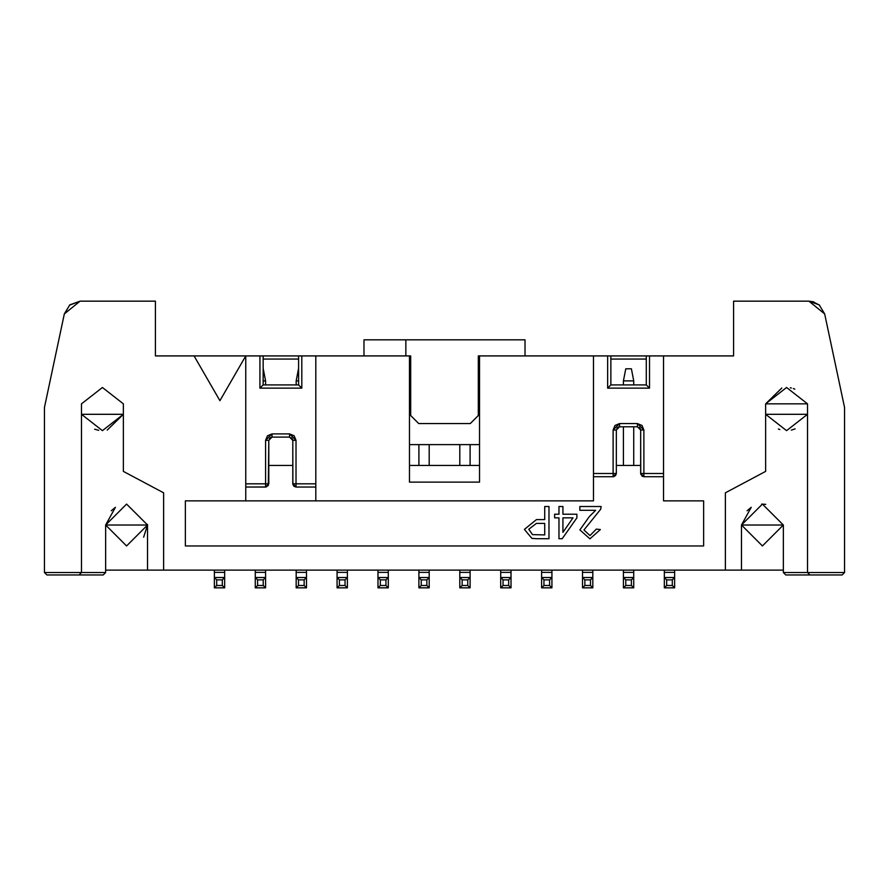 <?xml version="1.0" encoding="UTF-8"?>
<svg xmlns="http://www.w3.org/2000/svg" width="889" height="889" viewBox="0 0 889 889"><rect width="100%" height="100%" fill="white"/><g stroke="black" fill="none" stroke-linecap="round" stroke-linejoin="round"><path stroke-width="1.33" d="M163.632 570.116L163.632 492.817L123.36 471.392L123.36 403.839L102.424 387.493L81.488 403.839L81.488 572.538L105.647 572.538L105.647 525.021L147.518 525.021L147.518 570.116L725.368 570.116L725.368 492.817L765.64 471.392L765.64 403.839L807.512 403.839L807.512 572.538L844.55 572.538L844.55 407.462L824.67 313.917L808.912 301.16L733.581 301.16L733.581 355.922L663.527 355.922L663.527 500.863L703.632 500.863L703.632 545.957L185.368 545.957L185.368 500.863L185.368 545.957L703.632 545.957L703.632 500.863L663.527 500.863L663.527 355.922L733.581 355.922L733.581 301.16L808.912 301.16L819.202 304.871L824.67 313.917L844.55 407.462L844.55 572.538L807.512 572.538L807.512 403.839L786.576 387.493L765.64 403.839L765.64 471.392L725.368 492.817L725.368 570.116L147.518 570.116L147.518 525.021L126.582 545.957L105.647 525.021L105.647 572.538L44.45 572.538L46.861 574.95L79.077 574.95L81.488 572.538L79.077 574.95L103.235 574.95L105.647 572.538L103.235 574.95L46.861 574.95L44.45 572.538L44.45 407.462L64.33 313.917L44.45 407.462L64.33 313.917L69.798 304.871L80.088 301.16L155.419 301.16L155.419 355.922L263.155 355.922L245.764 355.922L219.916 400.683L194.069 355.922L219.916 400.683L245.764 355.922L155.419 355.922L155.419 301.16L80.088 301.16L64.33 313.917L44.45 407.462L44.45 572.538L81.488 572.538L81.488 403.839L102.424 387.493L123.36 403.839L123.36 471.392L163.632 492.817L163.632 570.116M123.36 414.307L81.488 414.307L102.424 430.654L123.36 414.307L107.202 430.109L123.36 414.307M105.647 570.116L147.518 570.116L105.647 570.116M147.518 524.977L126.582 504.085L105.647 525.021L126.582 545.957L147.518 525.021L143.629 537.189M111.258 510.764L115.426 507.308L105.647 525.021M98.723 430.332L94.645 429.198M147.518 525.021L147.518 524.432M292.892 484.616L292.792 440.333L289.57 437.11L272.012 437.11L268.789 440.333L268.3 485.538M292.792 465.436L268.789 465.436L292.792 465.436M268.311 485.516L265.655 487.039M245.764 500.863L315.817 500.863L315.817 355.922L301.804 355.922L301.804 388.137L259.932 388.137L259.932 355.922L259.932 388.137L263.155 384.915L263.155 355.922L263.155 384.915L298.593 384.915L298.593 355.922L298.593 384.915L263.155 384.915L259.932 388.137L301.804 388.137L298.593 384.915L301.804 388.137L301.804 355.922L298.593 355.922L405.851 355.922L315.817 355.922L315.817 500.863L245.764 500.863L245.764 355.922L245.764 500.863L185.368 500.863L245.764 500.863M266.344 486.95L245.764 487.039L265.578 487.039L265.578 440.333L272.012 433.899L289.57 433.899L296.015 440.333L292.792 440.333L292.792 483.816L296.015 487.039L315.817 487.039L296.015 487.039L293.926 486.272L292.792 483.938M265.578 483.816L245.764 483.816L268.789 483.816L268.789 440.333L265.578 440.333L265.578 487.039L268.789 483.816L265.578 483.816M296.015 440.333L296.015 483.816L315.817 483.816L296.015 483.816L296.015 440.333L294.126 435.777L289.57 433.899L272.012 433.899L267.456 435.788L265.578 440.333L268.789 440.333L272.012 437.11L272.012 433.899L272.012 437.11L289.57 437.11L289.57 433.899L289.57 437.11L292.792 440.333L296.015 440.333M291.348 437.655L292.614 439.288M269.323 438.566L270.967 437.288M292.792 483.816L296.015 483.816L296.015 487.039L296.015 483.816L292.792 483.816L296.015 487.039M265.578 487.039L268.789 483.816M69.431 305.194L80.088 301.16M783.353 570.116L725.368 570.116L783.353 570.116M616.344 465.436L640.658 465.436L616.344 465.436M409.473 465.436L479.527 465.436L409.473 465.436M783.353 572.538L783.353 525.021L762.418 545.957L741.482 525.021L741.482 570.116L741.482 525.021L783.353 525.021L783.353 572.538L807.512 572.538L783.353 572.538L785.765 574.95L783.353 572.538M807.512 414.307L765.64 414.307L786.576 430.654L807.512 414.307M640.758 474.259L640.658 430.009L637.435 426.787L619.566 426.787L616.344 430.009L616.344 473.493L615.566 475.582L613.232 476.704M593.474 500.863L315.817 500.863L593.474 500.863L593.474 355.922L593.474 500.863M642.18 476.226L640.658 473.57M844.55 413.896L844.55 572.538L842.139 574.95L844.55 572.538M646.292 359.056L610.865 359.056L646.292 359.056M298.593 359.056L263.155 359.056L298.593 359.056M409.473 355.922L409.473 482.127L479.527 482.127L479.527 355.922L479.527 482.127L409.473 482.127L409.473 355.922M263.155 355.922L298.593 355.922L263.155 355.922M610.865 355.922L663.527 355.922L610.865 355.922L610.865 384.915L646.292 384.915L646.292 355.922L646.292 384.915L649.515 388.137L649.515 355.922L649.515 388.137L607.643 388.137L607.643 355.922L610.865 355.922L525.021 355.922L607.643 355.922L607.643 388.137L610.865 384.915L610.865 355.922M791.354 388.026L790.277 387.804M794.799 389.115L793.299 388.56M765.718 504.352L761.662 504.107M747.093 510.764L751.249 507.308L741.482 525.021L762.418 545.957L783.353 525.021L762.418 504.085L741.482 525.021M809.112 301.171L813.746 301.904M785.765 574.95L842.139 574.95L785.765 574.95M765.64 403.839L781.798 388.026M807.512 572.538L809.923 574.95L807.512 572.538M824.67 313.917L844.55 407.462M613.921 476.615L613.121 476.715L616.344 473.493L616.344 430.009L613.121 430.009L613.121 473.493L616.344 473.493L613.121 473.493L613.121 430.009L619.566 423.564L637.435 423.564L643.88 430.009L640.658 430.009L640.658 473.493L643.88 476.715L642.158 476.215M616.866 428.242L618.511 426.964M613.121 476.715L613.121 473.493L593.474 473.493L613.121 473.493L613.121 476.715L593.474 476.715L613.121 476.715L616.344 473.493M663.527 476.715L643.88 476.715L663.527 476.715M640.658 473.493L643.88 473.493L643.88 430.009L643.88 473.493L663.527 473.493L643.88 473.493L643.88 476.715L643.88 473.493L640.658 473.493L643.88 476.715M639.224 427.32L640.491 428.965M812.779 301.638L819.569 305.194M778.353 429.02L779.842 429.576M791.354 430.109L795.122 428.887M613.121 430.009L616.344 430.009L619.566 426.787L619.566 423.564L614.999 425.453L613.121 430.009M637.435 423.564L637.435 426.787L640.658 430.009L643.88 430.009L641.991 425.442L637.435 423.564L619.566 423.564L619.566 426.787L637.435 426.787L637.435 423.564M649.515 388.137L646.292 384.915L610.865 384.915L607.643 388.137L649.515 388.137M601.131 506.508L600.664 509.253L583.951 529.988L590.007 535.567L596.319 529.111L600.386 529.533L589.929 538.845L579.884 529.9L589.929 538.845L600.386 529.533L596.319 529.111L590.007 535.567L583.951 529.988L600.664 509.253L601.131 506.508L579.839 506.508L601.131 506.508M579.884 529.9L589.396 516.498L595.641 510.308L579.839 510.308L579.839 506.508L579.839 510.308L595.641 510.308L589.396 516.498L579.884 529.9L589.929 538.845M531.922 538.401L524.388 529.399L536.456 519.598L544.713 519.598L536.456 519.598L524.388 529.399L531.922 538.401L536.823 538.712L531.922 538.401M544.713 519.598L544.713 506.508L548.98 506.508L548.98 538.712L536.823 538.712L548.98 538.712L548.98 506.508L544.713 506.508L544.713 519.598L536.456 519.598M562.926 506.508L562.926 514.22L576.894 514.22L576.894 517.843L562.204 538.712L558.97 538.712L558.97 517.843L554.625 517.843L554.625 514.22L558.97 514.22L558.97 506.508L562.926 506.508L558.97 506.508L558.97 514.22L554.625 514.22L554.625 517.843L558.97 517.843L558.97 538.712L562.204 538.712L576.894 517.843L576.894 514.22L562.926 514.22L562.926 506.508M536.389 523.399L544.713 523.399L544.713 534.911L532.5 534.622L528.788 529.266L536.389 523.399L544.713 523.399L544.713 534.911L544.713 523.399L536.389 523.399L528.788 529.266L532.5 534.622L544.713 534.911M562.926 517.843L573.005 517.843L562.926 532.367L562.926 517.843L573.005 517.843L562.926 517.843L562.926 532.367L573.005 517.843L562.926 532.367L562.926 517.843M224.661 570.116L224.661 587.84L224.661 570.116M214.36 587.84L214.36 570.116L214.36 572.372L224.661 572.372L214.36 572.372L214.36 577.528L224.661 577.528L222.328 579.861L222.328 585.495L224.661 587.84L214.36 587.84L216.694 585.495L216.694 579.861L214.36 577.528L214.36 587.84L224.661 587.84L222.328 585.495L222.328 579.861L224.661 577.528L214.36 577.528L216.694 579.861L222.328 579.861L216.694 579.861L216.694 585.495L222.328 585.495L216.694 585.495L214.36 587.84M541.612 572.372L551.925 572.372L551.925 570.116L551.925 587.84L551.925 572.372L541.612 572.372L541.612 570.116L541.612 577.528L541.612 572.372M582.517 572.372L592.83 572.372L592.83 570.116L592.83 587.84L592.83 572.372L582.517 572.372L582.517 570.116L582.517 577.528L582.517 572.372M623.422 572.372L633.735 572.372L633.735 570.116L633.735 587.84L633.735 572.372L623.422 572.372L623.422 570.116L623.422 577.528L623.422 572.372M664.339 572.372L674.64 572.372L674.64 570.116L674.64 587.84L674.64 572.372L664.339 572.372L664.339 570.116L664.339 577.528L664.339 572.372M255.265 572.372L265.578 572.372L265.578 570.116L265.578 587.84L265.578 572.372L255.265 572.372L255.265 570.116L255.265 577.528L255.265 572.372M296.17 572.372L306.483 572.372L306.483 570.116L306.483 587.84L306.483 572.372L296.17 572.372L296.17 570.116L296.17 577.528L296.17 572.372M337.075 572.372L347.388 572.372L347.388 570.116L347.388 587.84L347.388 572.372L337.075 572.372L337.075 570.116L337.075 577.528L337.075 572.372M377.981 572.372L388.293 572.372L388.293 570.116L388.293 587.84L388.293 572.372L377.981 572.372L377.981 570.116L377.981 577.528L377.981 572.372M418.897 572.372L429.198 572.372L429.198 570.116L429.198 587.84L429.198 572.372L418.897 572.372L418.897 570.116L418.897 577.528L418.897 572.372M459.802 572.372L470.103 572.372L470.103 570.116L470.103 587.84L470.103 572.372L459.802 572.372L459.802 570.116L459.802 577.528L459.802 572.372M500.707 572.372L511.019 572.372L511.019 570.116L511.019 587.84L511.019 572.372L500.707 572.372L500.707 570.116L500.707 577.528L500.707 572.372M664.339 587.84L664.339 577.528L674.64 577.528L672.306 579.861L672.306 585.495L674.64 587.84L664.339 587.84L666.672 585.495L666.672 579.861L664.339 577.528L664.339 587.84L674.64 587.84L672.306 585.495L672.306 579.861L674.64 577.528L664.339 577.528L666.672 579.861L672.306 579.861L666.672 579.861L666.672 585.495L672.306 585.495L666.672 585.495L664.339 587.84M623.422 587.84L623.422 577.528L633.735 577.528L631.401 579.861L631.401 585.495L633.735 587.84L623.422 587.84L625.767 585.495L625.767 579.861L623.422 577.528L623.422 587.84L633.735 587.84L631.401 585.495L631.401 579.861L633.735 577.528L623.422 577.528L625.767 579.861L631.401 579.861L625.767 579.861L625.767 585.495L631.401 585.495L625.767 585.495L623.422 587.84M582.517 587.84L582.517 577.528L592.83 577.528L590.496 579.861L590.496 585.495L592.83 587.84L582.517 587.84L584.851 585.495L584.851 579.861L582.517 577.528L582.517 587.84L592.83 587.84L590.496 585.495L590.496 579.861L592.83 577.528L582.517 577.528L584.851 579.861L590.496 579.861L584.851 579.861L584.851 585.495L590.496 585.495L584.851 585.495L582.517 587.84M541.612 587.84L541.612 577.528L551.925 577.528L549.591 579.861L549.591 585.495L551.925 587.84L541.612 587.84L543.946 585.495L543.946 579.861L541.612 577.528L541.612 587.84L551.925 587.84L549.591 585.495L549.591 579.861L551.925 577.528L541.612 577.528L543.946 579.861L549.591 579.861L543.946 579.861L543.946 585.495L549.591 585.495L543.946 585.495L541.612 587.84M500.707 587.84L500.707 577.528L511.019 577.528L508.675 579.861L508.675 585.495L511.019 587.84L500.707 587.84L503.041 585.495L503.041 579.861L500.707 577.528L500.707 587.84L511.019 587.84L508.675 585.495L508.675 579.861L511.019 577.528L500.707 577.528L503.041 579.861L508.675 579.861L503.041 579.861L503.041 585.495L508.675 585.495L503.041 585.495L500.707 587.84M459.802 587.84L459.802 577.528L470.103 577.528L467.77 579.861L467.77 585.495L470.103 587.84L459.802 587.84L462.136 585.495L462.136 579.861L459.802 577.528L459.802 587.84L470.103 587.84L467.77 585.495L467.77 579.861L470.103 577.528L459.802 577.528L462.136 579.861L467.77 579.861L462.136 579.861L462.136 585.495L467.77 585.495L462.136 585.495L459.802 587.84M418.897 587.84L418.897 577.528L429.198 577.528L426.864 579.861L426.864 585.495L429.198 587.84L418.897 587.84L421.23 585.495L421.23 579.861L418.897 577.528L418.897 587.84L429.198 587.84L426.864 585.495L426.864 579.861L429.198 577.528L418.897 577.528L421.23 579.861L426.864 579.861L421.23 579.861L421.23 585.495L426.864 585.495L421.23 585.495L418.897 587.84M377.981 587.84L377.981 577.528L388.293 577.528L385.959 579.861L385.959 585.495L388.293 587.84L377.981 587.84L380.325 585.495L380.325 579.861L377.981 577.528L377.981 587.84L388.293 587.84L385.959 585.495L385.959 579.861L388.293 577.528L377.981 577.528L380.325 579.861L385.959 579.861L380.325 579.861L380.325 585.495L385.959 585.495L380.325 585.495L377.981 587.84M337.075 587.84L337.075 577.528L347.388 577.528L345.054 579.861L345.054 585.495L347.388 587.84L337.075 587.84L339.409 585.495L339.409 579.861L337.075 577.528L337.075 587.84L347.388 587.84L345.054 585.495L345.054 579.861L347.388 577.528L337.075 577.528L339.409 579.861L345.054 579.861L339.409 579.861L339.409 585.495L345.054 585.495L339.409 585.495L337.075 587.84M296.17 587.84L296.17 577.528L306.483 577.528L304.149 579.861L304.149 585.495L306.483 587.84L296.17 587.84L298.504 585.495L298.504 579.861L296.17 577.528L296.17 587.84L306.483 587.84L304.149 585.495L304.149 579.861L306.483 577.528L296.17 577.528L298.504 579.861L304.149 579.861L298.504 579.861L298.504 585.495L304.149 585.495L298.504 585.495L296.17 587.84M255.265 587.84L255.265 577.528L265.578 577.528L263.233 579.861L263.233 585.495L265.578 587.84L255.265 587.84L257.599 585.495L257.599 579.861L255.265 577.528L255.265 587.84L265.578 587.84L263.233 585.495L263.233 579.861L265.578 577.528L255.265 577.528L257.599 579.861L263.233 579.861L257.599 579.861L257.599 585.495L263.233 585.495L257.599 585.495L255.265 587.84M623.422 465.436L623.422 426.787L623.422 465.436M623.422 384.915L623.422 380.881L623.422 384.915M633.735 380.881L633.735 384.915L633.735 380.881L623.422 380.881L625.767 368.802L623.422 380.881L633.735 380.881L631.401 368.802L633.735 380.881M633.735 426.787L633.735 465.436L633.735 426.787M459.802 465.436L459.802 444.622L459.802 465.436M470.103 444.622L470.103 465.436L470.103 444.622M418.897 465.436L418.897 444.622L418.897 465.436M429.198 444.622L429.198 465.436L429.198 444.622M265.578 380.881L265.578 384.915L265.578 380.881L263.155 380.881L265.578 380.881L263.233 368.802L265.578 380.881M296.17 384.915L296.17 380.881L296.17 384.915M298.593 380.881L296.17 380.881L298.504 368.802L296.17 380.881L298.593 380.881M631.401 368.802L625.767 368.802L631.401 368.802M363.979 355.922L363.979 339.82L525.021 339.82L363.979 339.82L363.979 355.922M479.527 444.622L409.473 444.622L479.527 444.622M410.685 355.922L405.851 355.922L410.685 355.922L410.685 415.507L418.73 423.564L470.27 423.564L478.315 415.507L478.315 355.922L525.021 355.922L478.315 355.922L478.315 415.507L470.27 423.564L418.73 423.564L410.685 415.507L410.685 355.922M525.021 355.922L525.021 339.82L525.021 355.922M405.851 339.82L405.851 355.922L405.851 339.82"/></g></svg>
